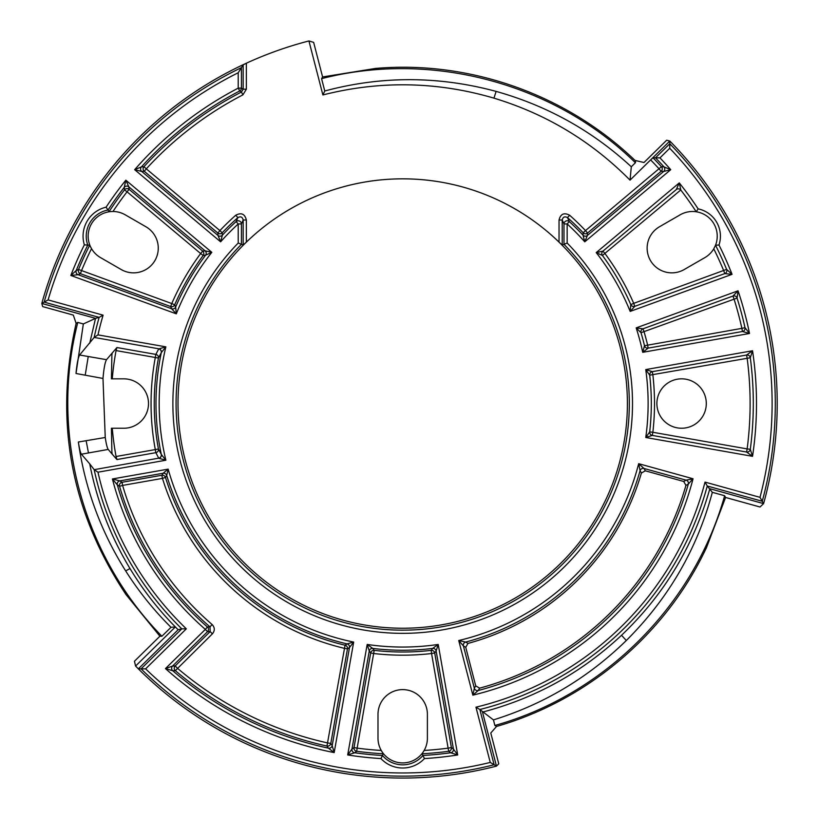 <?xml version="1.0" encoding="UTF-8"?>
<svg xmlns="http://www.w3.org/2000/svg" width="819" height="819" viewBox="0 0 819 819"><rect width="100%" height="100%" fill="white"/><g stroke="black" fill="none" stroke-linecap="round" stroke-linejoin="round"><path stroke-width="1.23" d="M562.223 245.055L567.157 243.028L567.157 223.945L569.307 221.601L567.516 217.619A248.454 248.454 0 0 1 583.179 232.791A3.184 3.184 -176.7 0 0 587.54 233.036L585.493 230.6L583.179 232.791L583.026 235.186A3.184 3.184 -176.5 0 0 587.397 235.452L584.766 241.82A243.519 243.519 0 0 0 567.157 223.945L563.984 223.945L562.223 220.004C562.96 216.922 564.721 216.134 567.516 217.619L569.635 215.243C564.066 212.326 560.544 213.913 559.039 220.004L562.223 220.004L562.223 245.055L559.039 242.137A224.713 224.713 0 0 1 490.335 610.452A224.713 224.713 0 0 1 246.355 242.137L243.171 245.055L238.227 243.028L238.227 223.945L236.077 221.601L237.879 217.619A248.454 248.454 0 0 0 222.205 232.791L222.369 235.186A3.184 3.184 176.5 0 1 217.997 235.452L217.854 233.036L144.257 171.284L146.304 168.847L143.96 166.697A3.184 3.174 -93.8 0 0 144.257 171.284L141.728 171.458A3.184 3.174 -93.9 0 1 141.421 166.881L143.96 166.697A350.767 350.767 0 0 1 241.451 92.025L239.701 90.96L238.227 88.135L241.41 88.135L243.171 89.199L241.451 92.025L242.915 94.85L246.355 89.199L243.171 89.199L243.171 64.875L246.355 63.217A374.518 374.518 0 0 0 41.8 303.45L95.557 318.356L99.14 317.373A315.54 315.54 0 0 0 94.165 337.438L158.845 348.802A3.184 3.092 -124 0 1 161.363 352.539L161.292 352.661A3.184 3.133 -151.7 0 0 158.722 348.914L165.868 346.846A243.519 243.519 0 0 0 165.868 460.227L158.845 458.282A3.184 3.092 124 0 0 161.363 454.535L165.868 460.227L97.973 472.194A312.356 312.356 0 0 0 186.333 628.828L145.618 668.847A369.42 369.42 0 0 0 490.253 762.438L475.962 707.186A312.356 312.356 0 0 0 705.016 482.094L760.012 497.338A369.42 369.42 0 0 0 669.737 148.27L659.95 157.883L655.476 157.821A352.528 352.528 0 0 1 663.974 166.881L670.73 169.687A355.712 355.712 0 0 0 659.95 157.883M706.173 548.228C665.929 633.957 587.561 700.337 496.549 726.443L490.786 733.015L498.751 763.799L496.468 766.123L490.253 762.438M125.645 594.01C70.639 510.872 54.126 420.659 76.126 323.372L73.321 315.09L42.67 306.593L41.8 303.45L48.106 299.918L103.102 315.161A312.356 312.356 0 0 0 97.973 334.879L165.868 346.846L161.363 352.539M76.126 323.372L77.805 322.41C49.396 432.831 82.535 555.2 161.896 636.24L159.92 636.199L134.439 661.25L135.575 666.042L175.358 626.944L178.143 629.739L138.35 668.847A374.518 374.518 0 0 1 135.575 666.042M125.594 594.051L159.859 636.148M170.997 627.303C153.767 610.186 138.657 591.4 125.676 570.915C100.727 531.275 84.951 488.308 78.358 442.014L105.241 437.489C106.245 444.082 107.238 448.065 108.21 449.426L81.409 454.217L89.721 463.861C96.97 501.126 110.391 536.025 129.986 568.54C142.844 589.772 157.975 609.234 175.358 626.944L170.997 627.303L161.896 636.24M108.21 449.426L112.244 454.187A294.83 294.83 0 0 1 111.896 452.149L111.425 428.245L123.802 428.245A24.703 24.703 0 0 0 148.505 403.542A24.703 24.703 0 0 0 123.802 378.839L112.264 378.839A291.482 291.482 0 0 1 116.063 350.573L116.922 347.543L106.521 359.674C105.027 362.203 103.849 368.458 102.989 378.45L76.003 373.495C76.935 363.646 78.133 357.493 79.607 355.016L94.165 337.438M77.805 322.41L83.343 323.945L76.003 373.495M81.409 454.217C80.426 452.835 79.402 448.771 78.358 442.014M83.343 323.945L95.557 318.366M321.57 78.644L322.594 76.955L313.646 42.363L308.927 40.95L322.891 94.953L324.764 91.001L321.57 78.644C431.439 50.44 553.982 82.924 635.401 162.735L635.667 160.555L643.98 162.52L666.666 140.223L669.819 141.032L669.737 148.27M376.269 68.376C470.638 60.371 567.301 95.045 635.411 160.811M376.259 68.315L322.666 76.935M112.264 378.839L111.425 378.839L111.896 354.934A294.83 294.83 0 0 1 112.244 352.897M112.244 454.187L116.922 459.541L116.063 456.5A291.482 291.482 0 0 1 112.264 428.245M116.922 459.541L155.845 452.672A3.184 3.133 152.9 0 0 158.436 448.996L155.303 449.58L155.845 452.672L158.722 458.159A3.184 3.133 151.7 0 0 161.292 454.412A246.703 246.703 0 0 1 161.292 352.661L158.436 358.077A248.454 248.454 0 0 0 158.436 448.996L161.363 454.535M94.205 337.397L97.973 334.879M243.171 64.875L241.41 67.649A372.604 372.604 0 0 0 44.154 302.119L99.14 317.373L103.102 315.161M106.091 207.176A355.712 355.712 0 0 1 125.85 180.19L128.818 186.834L129.095 189.353L202.692 251.105L200.645 253.552L127.047 191.8L129.095 189.353A3.184 3.174 -6.2 0 0 124.529 189.854L127.047 191.8A347.584 347.584 0 0 0 112.971 211.497A24.703 24.703 0 0 1 125.215 214.803L145.915 226.761A24.703 24.703 0 0 1 154.955 260.503A24.703 24.703 0 0 1 121.212 269.543L100.512 257.596A24.703 24.703 0 0 1 112.971 211.497L109.081 211.63L106.091 207.176A29.801 29.801 0 0 0 84.347 244.85A355.712 355.712 0 0 0 70.843 275.46L78.092 274.703A3.184 3.174 -113.9 0 1 76.228 270.516L70.843 275.46L176.3 313.841L171.642 308.763A3.184 3.184 156.5 0 0 175.665 307.012L176.3 313.841A243.519 243.519 0 0 1 211.814 252.324L205.088 250.829A3.184 3.184 -96.5 0 1 205.589 255.18L203.194 255.446A3.184 3.184 83.3 0 0 202.692 251.105L205.088 250.829L128.818 186.834A3.184 3.174 -6.1 0 0 124.263 187.326L125.85 180.19L211.814 252.324L205.589 255.18A246.703 246.703 0 0 0 175.665 307.012L174.693 304.811L171.775 303.552A251.638 251.638 0 0 1 200.645 253.552L203.194 255.446A248.454 248.454 0 0 0 174.693 304.811A3.184 3.184 156.7 0 1 170.68 306.541L80.405 273.679L81.501 270.69A347.584 347.584 0 0 1 91.523 248.648L89.691 245.209L84.347 244.85M243.171 245.055L243.171 220.004L246.355 220.004C244.85 213.902 241.318 212.316 235.759 215.243L237.879 217.619C240.663 216.134 242.434 216.922 243.171 220.004L241.41 223.945L241.41 244.338A226.628 226.628 0 0 0 242.793 564.127A226.628 226.628 0 0 0 562.602 564.127A226.628 226.628 0 0 0 563.984 244.338L563.984 223.945A3.184 3.163 -23.8 0 1 569.307 221.601A246.703 246.703 0 0 1 583.026 235.186L584.766 241.82L670.73 169.687L663.666 171.458A3.184 3.174 93.9 0 0 663.974 166.881L661.435 166.697L585.493 230.6A251.638 251.638 0 0 0 569.635 215.243M178.143 629.739L181.787 628.849L141.073 668.847L138.35 668.847A374.518 374.518 0 0 0 496.468 766.123L482.504 712.12C535.329 698.228 581.685 672.614 621.549 635.268C664.322 594.451 693.754 545.608 709.848 488.718L763.595 503.624A374.518 374.518 0 0 0 669.819 141.032L650.614 159.91L652.999 157.791L655.476 157.821L669.799 143.745A372.604 372.604 0 0 1 762.254 501.269L760.012 497.338M109.081 211.63A350.767 350.767 0 0 1 124.529 189.854L124.263 187.326A352.528 352.528 0 0 0 108.036 210.022A26.617 26.617 0 0 0 87.776 245.106A352.528 352.528 0 0 0 76.228 270.516L78.552 269.471A3.184 3.174 -113.8 0 0 80.405 273.679L78.092 274.703L171.642 308.763L170.68 306.541L171.775 303.552L78.552 269.471A350.767 350.767 0 0 1 89.691 245.209M465.683 642.065L458.722 640.53A243.519 243.519 0 0 0 638.666 463.687L693.038 478.767L686.097 480.149A3.184 3.174 -119.4 0 1 688.308 484.08L685.933 485.421L683.722 481.47L686.097 480.149L644 468.478L638.666 463.687L640.089 470.679A3.184 3.174 150.6 0 1 644 468.478L645.321 470.823L641.41 473.003L640.089 470.679A246.703 246.703 0 0 1 465.683 642.065L467.987 643.427L465.735 647.297L463.411 645.945A3.184 3.174 120.4 0 1 465.683 642.065M645.321 470.823L683.722 481.47M478.235 690.509L472.85 695.147A299.928 299.928 0 0 0 693.038 478.767L688.308 484.08A296.744 296.744 0 0 1 478.235 690.509A3.184 3.174 30.4 0 1 474.344 688.226L472.85 695.147L458.722 640.53L463.411 645.945L474.344 688.226L475.716 685.882L479.627 688.155L478.235 690.509M475.716 685.882L465.735 647.297M649.692 431.91A3.184 3.184 0 0 0 652.303 435.411L645.761 437.5A245.434 245.434 0 0 0 645.761 369.584L752.538 350.757L746.59 355.036A3.184 3.184 0 0 1 750.306 357.76L752.538 350.757A353.798 353.798 0 0 1 752.538 456.326L645.761 437.5L649.692 431.91A248.618 248.618 0 0 0 649.692 375.163L645.761 369.584L652.303 371.662A3.184 3.184 0 0 0 649.692 375.163A248.618 248.618 0 0 1 649.692 431.91A248.618 248.618 0 0 0 649.692 375.163L750.306 357.76A350.614 350.614 0 0 1 750.306 449.314L752.538 456.326L746.59 452.037L652.303 435.411L652.856 432.278L649.692 431.91M746.59 452.037A3.184 3.184 0 0 0 750.306 449.314L747.143 448.904L746.59 452.037M652.303 371.662L746.59 355.036L747.143 358.179A347.43 347.43 0 0 1 747.143 448.904L652.856 432.278A251.802 251.802 0 0 0 652.856 374.805L652.303 371.662L746.59 355.036M383.302 753.777A350.767 350.767 0 0 1 356.726 751.289L354.668 752.774A3.184 3.174 -126.1 0 1 351.965 749.068L354.013 747.573A3.184 3.174 -126.2 0 0 356.726 751.289L357.145 748.126A347.584 347.584 0 0 0 381.244 750.46A24.703 24.703 0 0 1 377.999 738.216L377.999 714.311A24.703 24.703 0 0 1 402.692 689.608A24.703 24.703 0 0 1 427.395 714.311L427.395 738.216A24.703 24.703 0 0 1 424.15 750.46L422.082 753.777L424.447 758.578A355.712 355.712 0 0 0 457.698 754.964L453.429 749.068A3.184 3.174 126.1 0 1 450.726 752.774L448.669 751.289A3.184 3.174 126.2 0 0 451.382 747.573L448.249 748.126A347.584 347.584 0 0 1 424.15 750.46A24.703 24.703 0 0 1 381.244 750.46L383.302 753.777L380.948 758.578A29.801 29.801 0 0 0 424.447 758.578M713.769 248.822A347.43 347.43 0 0 1 723.679 270.598L724.774 273.597A3.184 3.184 0 0 0 726.627 269.379A350.614 350.614 0 0 0 715.53 245.219L713.769 248.822A24.703 24.703 0 0 1 704.883 257.596L684.182 269.543A24.703 24.703 0 0 1 650.44 260.503A24.703 24.703 0 0 1 659.479 226.761L680.179 214.803A24.703 24.703 0 0 1 696.222 211.773L698.136 208.876A353.798 353.798 0 0 0 679.279 182.903L676.269 189.588A3.184 3.184 0 0 1 680.845 190.09L679.279 182.903L596.222 252.6L602.415 255.477A248.618 248.618 0 0 1 630.784 304.617A3.184 3.184 0 0 0 634.797 306.337L630.18 311.415A245.434 245.434 0 0 0 596.222 252.6L602.927 251.136A3.184 3.184 0 0 0 602.415 255.477L680.763 189.977M641.41 473.003A248.618 248.618 0 0 1 467.987 643.427M479.627 688.155A294.83 294.83 0 0 0 685.933 485.421M656.889 403.542A24.703 24.703 0 0 1 693.949 382.145A24.703 24.703 0 0 1 693.949 424.928A24.703 24.703 0 0 1 656.889 403.542M493.949 98.147L496.119 91.4C547.368 105.794 592.424 130.917 631.306 166.769L630.036 180.139C591.594 141.318 546.232 113.984 493.949 98.147C437.162 81.49 380.139 80.426 322.891 94.953M496.119 91.4C438.544 75.901 381.419 75.768 324.764 91.001M635.401 162.735L631.306 166.769M621.549 635.268L626.3 640.519C588.216 677.702 543.929 704.166 493.437 719.901L479.852 709.51A315.54 315.54 0 0 0 707.268 486.005L712.325 492.321L724.631 495.73L725.573 497.461L760.012 507.002L763.595 503.624L762.254 501.269L707.268 486.015L705.016 482.094M145.618 668.847L141.073 668.847A372.604 372.604 0 0 0 494.133 764.751L479.852 709.51L475.962 707.186M89.721 463.861L94.165 469.635A315.54 315.54 0 0 0 181.787 628.849L186.333 628.828M94.165 469.635L97.973 472.194M166.707 475.46A3.184 3.184 31.5 0 0 163.114 473.249L168.171 469.133A243.519 243.519 0 0 0 353.675 642.076L334.183 752.589L332.186 745.587A3.184 3.174 146.1 0 1 328.388 748.146L334.183 752.589A355.712 355.712 0 0 1 165.458 668.58L205.334 629.391L207.565 631.654A3.184 3.174 88.3 0 0 207.432 626.985L210.002 626.893L210.155 631.582L212.387 633.845C214.998 630.64 214.895 627.518 212.08 624.487L210.002 626.893A294.994 294.994 0 0 1 119.554 486.302L117.322 484.889L112.408 478.961A299.928 299.928 0 0 0 205.334 629.391L207.432 626.985A296.744 296.744 0 0 1 117.322 484.889A3.184 3.174 -58 0 1 119.83 480.886L112.408 478.961L168.171 469.133L166.707 475.46L165.479 477.436A3.184 3.184 31.3 0 0 161.896 475.255L162.449 478.388L165.479 477.436A248.454 248.454 0 0 0 345.065 645.218L347.061 643.888L353.675 642.076L349.478 647.542A3.184 3.184 56.5 0 0 347.061 643.888A246.703 246.703 0 0 1 166.707 475.46M212.08 624.487A291.81 291.81 0 0 1 122.604 485.411L162.449 478.388A251.638 251.638 0 0 0 344.328 648.32L347.461 648.873A3.184 3.184 56.7 0 0 345.065 645.218L326.955 746.037L328.388 748.146A352.528 352.528 0 0 1 172.727 670.73L165.458 668.58L172.574 666.042A3.184 3.174 -91.9 0 0 172.727 670.73L175.338 670.648L212.387 633.845M493.437 719.901L494.881 725.47L496.549 726.443M718.99 245.014L715.53 245.219A24.703 24.703 0 0 0 696.222 211.773A350.614 350.614 0 0 0 680.845 190.09A3.184 3.184 0 0 0 676.269 189.588L602.927 251.136L604.975 253.573A251.802 251.802 0 0 1 633.711 303.347L726.627 269.379L732.063 274.334A353.798 353.798 0 0 0 718.99 245.014A27.887 27.887 0 0 0 698.136 208.876M634.797 306.337L633.711 303.347L630.784 304.617A3.184 3.184 0 0 0 634.797 306.337L724.774 273.597L732.063 274.334L630.18 311.415L630.784 304.617A248.618 248.618 0 0 0 602.415 255.477A3.184 3.184 0 0 1 602.927 251.136M742.444 331.5A3.184 3.184 0 0 0 745.003 327.672L749.498 333.487L742.444 331.5A3.184 3.184 0 0 0 745.003 327.672L741.891 328.358L742.444 331.5L648.146 348.126L642.72 352.313A245.434 245.434 0 0 0 636.179 327.887L738.052 290.806L732.944 296.058L734.039 299.048A347.43 347.43 0 0 1 741.891 328.358L644.502 345.72L642.72 352.313L749.498 333.487A353.798 353.798 0 0 0 738.052 290.806L737.08 298.096A3.184 3.184 0 0 0 732.944 296.058L642.976 328.808A3.184 3.184 0 0 0 641.011 332.709A248.618 248.618 0 0 1 644.502 345.72A248.618 248.618 0 0 0 641.011 332.709L636.179 327.887L642.976 328.808A3.184 3.184 0 0 0 641.011 332.709L737.08 298.096A3.184 3.184 0 0 0 732.944 296.058M642.976 328.808L644.062 331.797A251.802 251.802 0 0 1 647.594 344.983L648.146 348.126A3.184 3.184 0 0 1 644.502 345.72A248.618 248.618 0 0 0 641.011 332.709M238.227 72.748L238.227 88.135A355.712 355.712 0 0 0 134.664 169.687L220.628 241.82A243.519 243.519 0 0 1 238.227 223.945L241.41 223.945A3.184 3.163 23.8 0 0 236.077 221.601A246.703 246.703 0 0 0 222.369 235.186L220.628 241.82L217.997 235.452L141.728 171.458L134.664 169.687L141.421 166.881A352.528 352.528 0 0 1 239.701 90.96A3.184 3.184 121.2 0 0 241.41 88.135L241.41 67.649L238.227 72.748A369.42 369.42 0 0 0 48.106 299.918M422.082 753.777A350.767 350.767 0 0 0 448.669 751.289L431.562 653.521L434.705 652.968A3.184 3.184 36.7 0 0 431.203 650.358L431.562 653.521A251.638 251.638 0 0 1 373.822 653.521L370.69 652.968L354.013 747.573L357.145 748.126L374.191 650.358A248.454 248.454 0 0 0 431.203 650.358L432.616 648.423A246.703 246.703 0 0 1 372.768 648.423L367.178 644.451L347.696 754.964L351.965 749.068L369.256 651.023A3.184 3.184 -36.5 0 1 372.768 648.423L374.191 650.358A3.184 3.184 -36.7 0 0 370.69 652.968L369.256 651.023L367.178 644.451A243.519 243.519 0 0 0 438.216 644.451L457.698 754.964L450.726 752.774A352.528 352.528 0 0 1 422.952 755.487A26.617 26.617 0 0 1 382.442 755.487A352.528 352.528 0 0 1 354.668 752.774L347.696 754.964A355.712 355.712 0 0 0 380.948 758.578M436.138 651.023A3.184 3.184 36.5 0 0 432.616 648.423L438.216 644.451L436.138 651.023L434.705 652.968L451.382 747.573L453.429 749.068L436.138 651.023M95.547 318.356L89.721 343.212M745.003 327.672A350.614 350.614 0 0 0 737.08 298.096A350.614 350.614 0 0 1 745.003 327.672M246.355 220.004L246.355 242.137A224.713 224.713 0 0 1 559.039 242.137L559.039 220.004M246.355 89.199L246.355 63.217A374.518 374.518 0 0 1 308.927 40.95M626.3 640.519C668.519 598.402 697.194 548.996 712.325 492.321M494.881 725.47C604.709 694.86 694.123 604.975 724.631 495.73M706.234 548.259L725.562 497.532M105.241 437.489L102.989 378.45M630.036 180.139L650.614 159.91A347.584 347.584 0 0 1 659.09 168.847L661.138 171.284A3.184 3.174 93.8 0 0 661.435 166.697A350.767 350.767 0 0 0 652.999 157.791M85.217 375.184L88.237 356.511L106.521 359.674M88.483 452.958L86.128 440.704M125.676 570.915L129.986 568.54M116.922 347.543L155.845 354.402L155.303 357.493L158.436 358.077A3.184 3.133 27.1 0 0 155.845 354.402L158.722 348.914M116.063 350.573L155.303 357.493A251.638 251.638 0 0 0 155.303 449.58L116.063 456.5M79.607 355.016L88.237 356.511M663.666 171.458L661.138 171.284L587.54 233.036L587.397 235.452L663.666 171.458M327.641 742.925A347.584 347.584 0 0 1 177.406 668.222L175.174 665.96L210.155 631.582L207.565 631.654L172.574 666.042L175.174 665.96A3.184 3.174 -92 0 0 175.338 670.648A350.767 350.767 0 0 0 326.955 746.037A3.184 3.174 146.2 0 0 330.784 743.478L327.641 742.925M238.227 243.028A229.811 229.811 0 0 0 240.858 566.697A229.811 229.811 0 0 0 564.537 566.697A229.811 229.811 0 0 0 567.157 243.028M119.83 480.886L163.114 473.249L161.896 475.255L122.051 482.278A3.184 3.174 -58.1 0 0 119.554 486.302L122.604 485.411L122.051 482.278L119.83 480.886M330.784 743.478L332.186 745.587L349.478 647.542L347.461 648.873L330.784 743.478M750.306 449.314A350.614 350.614 0 0 0 750.306 357.76M242.915 94.85A347.584 347.584 0 0 0 146.304 168.847L219.901 230.6L217.854 233.036A3.184 3.184 176.7 0 0 222.205 232.791L219.901 230.6A251.638 251.638 0 0 1 235.759 215.243M94.205 469.676L158.722 458.159"/></g></svg>
